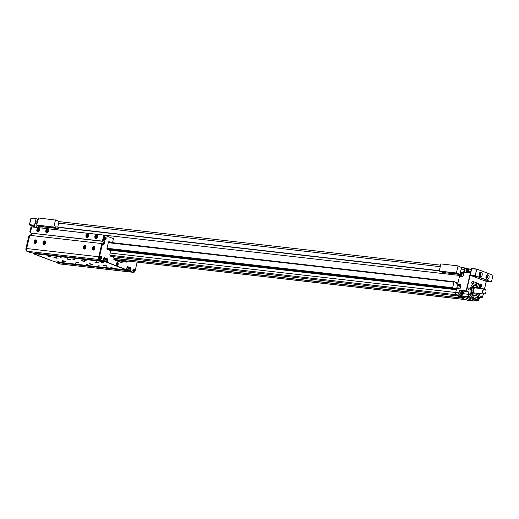<?xml version="1.0" encoding="UTF-8"?>
<svg xmlns="http://www.w3.org/2000/svg" width="519" height="519" viewBox="0 0 519 519"><rect width="100%" height="100%" fill="white"/><g stroke="black" fill="none" stroke-linecap="round" stroke-linejoin="round"><path stroke-width="0.78" d="M460.989 272.812L462.027 272.929L461.047 272.553L460.872 273.292L460.275 273.065L461.216 269.076A1.868 1.252 -83.5 0 1 462.617 267.681A1.868 1.252 -83.5 0 1 462.825 267.733A1.868 1.252 96.5 0 0 462.617 267.681A1.868 1.252 96.5 0 0 461.216 269.076L460.489 272.164L463.24 272.475A0.934 0.681 111.1 0 1 463.714 273.455L463.149 275.849A0.934 0.681 111.1 0 1 462.254 276.666L459.503 276.355L457.635 284.334L460.385 284.646A0.934 0.681 111.1 0 1 460.859 285.625L460.301 288.013A0.934 0.681 111.1 0 1 459.399 288.836L456.655 288.525L455.714 292.508L456.863 287.623L457.46 287.85L457.284 288.596M439.308 270.671L55.416 226.842M439.275 270.827L58.323 227.335M41.987 227.757L42.221 226.771L41.987 227.757M460.165 276.316L461.527 276.471L462.221 273.494L461.495 273.409M439.262 270.873L58.945 227.452M460.139 276.426L460.314 275.686L459.717 275.453L39.924 227.835M458.134 284.976L459.179 285.1L458.193 284.717L458.018 285.463L457.421 285.229L459.717 275.453M458.018 285.463L457.31 285.379M457.31 288.48L458.673 288.635L459.367 285.664L457.258 285.424M461.086 291.068A2.102 1.408 96.5 0 0 460.878 290.958L459.445 290.16L458.809 292.865A1.868 1.252 96.5 0 0 459.575 295.123L456.486 294.773A1.868 1.252 -83.5 0 1 455.714 292.508A1.868 1.252 96.5 0 0 456.486 294.773L458.549 295.571L456.486 294.773L110.009 255.212M458.433 296.064L111.053 256.405M462.001 298.127L114.018 258.397M462.027 272.929L462.221 273.494M459.179 285.1L459.367 285.664M101.354 262.361L103.748 262.802L101.354 262.361M56.655 260.973L59.049 261.414L56.655 260.973M61.982 261.582L63.973 261.946L61.982 261.582M48.286 256.302L50.278 256.665L48.286 256.302M74.003 262.951L75.995 263.321L74.003 262.951M60.308 257.677L62.299 258.04L60.308 257.677M86.024 264.327L88.016 264.69L86.024 264.327M72.329 259.046L74.321 259.416L72.329 259.046M98.046 265.702L100.037 266.065L98.046 265.702M84.35 260.421L86.342 260.785L84.35 260.421M62.183 260.869L65.375 261.453L62.183 260.869M75.923 262.439L79.115 263.016L75.923 262.439M89.664 264.002L92.856 264.586L89.664 264.002M103.398 265.572L106.59 266.156L103.398 265.572M67.658 259.253L70.85 259.837L67.658 259.253M53.924 257.684L57.116 258.267L53.924 257.684M81.399 260.823L84.591 261.401L81.399 260.823M95.139 262.387L98.331 262.971L95.139 262.387M110.067 267.071L112.059 267.434L110.067 267.071M96.372 261.797L98.363 262.16L96.372 261.797M39.6 230.112A1.868 1.362 -68.9 0 0 38.893 228.217A1.868 1.362 -68.9 0 0 36.849 229.8A1.868 1.362 -68.9 0 0 37.55 231.701A1.868 1.362 -68.9 0 0 39.6 230.112M48.526 231.137A1.868 1.362 -68.9 0 0 47.826 229.236A1.868 1.362 -68.9 0 0 45.782 230.819A1.868 1.362 -68.9 0 0 46.483 232.72A1.868 1.362 -68.9 0 0 48.526 231.137M45.776 242.847A1.868 1.362 -68.9 0 0 45.075 240.952A1.868 1.362 -68.9 0 0 43.032 242.535A1.868 1.362 -68.9 0 0 43.732 244.436A1.868 1.362 -68.9 0 0 45.776 242.847M36.849 241.828A1.868 1.362 -68.9 0 0 36.148 239.934A1.868 1.362 -68.9 0 0 34.098 241.517A1.868 1.362 -68.9 0 0 34.805 243.417A1.868 1.362 -68.9 0 0 36.849 241.828M88.71 235.723A1.868 1.362 -68.9 0 0 88.009 233.822A1.868 1.362 -68.9 0 0 85.966 235.405A1.868 1.362 -68.9 0 0 86.667 237.306A1.868 1.362 -68.9 0 0 88.71 235.723M97.643 236.742A1.868 1.362 -68.9 0 0 96.943 234.841A1.868 1.362 -68.9 0 0 94.893 236.43A1.868 1.362 -68.9 0 0 95.6 238.325A1.868 1.362 -68.9 0 0 97.643 236.742M94.893 248.458A1.868 1.362 -68.9 0 0 94.192 246.557A1.868 1.362 -68.9 0 0 92.148 248.147A1.868 1.362 -68.9 0 0 92.849 250.041A1.868 1.362 -68.9 0 0 94.893 248.458M85.966 247.44A1.868 1.362 -68.9 0 0 85.265 245.539A1.868 1.362 -68.9 0 0 83.215 247.122A1.868 1.362 -68.9 0 0 83.922 249.023A1.868 1.362 -68.9 0 0 85.966 247.44M56.668 262.004L56.552 262.517L60.347 263.976A2.336 1.57 96.5 0 0 60.606 264.041A2.336 1.57 96.5 0 1 60.347 263.976L56.869 262.64M33.45 253.051L33.326 253.564L54.612 261.771L126.74 270.003L126.636 268.978M102.308 244.443L102.457 243.794L101.86 243.56L29.732 235.328L26.638 248.53A2.336 1.57 96.5 0 0 27.598 251.358L31.393 252.818L103.521 261.057L99.726 259.591L103.242 260.759L104.001 257.515L107.874 259.007L107.109 262.251L126.461 269.711L127.22 266.468L131.093 267.96L130.334 271.203L133.162 272.293A2.336 1.57 96.5 0 0 133.422 272.358A2.336 1.57 96.5 0 0 135.18 270.613L137.165 262.134M31.38 235.516L31.912 233.239M103.216 240.55L103.028 241.361L30.9 233.122L102.431 241.127L103.839 235.133L31.711 226.9L30.303 232.895M121.537 262.101L119.208 261.758M33.326 253.564L105.454 261.803L126.74 270.003M121.238 261.985L121.122 262.491M103.028 241.361L102.431 241.127M101.86 243.56L98.766 256.762A2.336 1.57 96.5 0 0 99.726 259.591A2.336 1.57 -83.5 0 1 98.766 256.762L26.638 248.53L29.544 236.139L28.856 236.061L25.95 248.452L26.638 248.53A2.336 1.57 96.5 0 0 27.598 251.358L26.91 251.28A2.336 1.57 -83.5 0 1 25.95 248.452M103.411 260.032L103.521 261.057M107.063 259.448L106.843 258.799M105.454 261.803L105.668 260.901L106.635 261.271M130.003 267.726L129.808 270.204L128.887 269.848L128.68 270.749L132.475 272.216A2.336 1.57 96.5 0 0 132.734 272.28A2.336 1.57 -83.5 0 1 132.475 272.216L59.659 263.899L56.831 262.809M56.552 262.517L128.68 270.749M103.794 258.397L106.642 258.722M103.631 259.085L107.057 259.474M103.612 260.668L105.668 260.901M127.019 267.33L129.802 267.648M126.857 268.018L130.237 268.401M126.831 269.614L128.887 269.848M103.164 240.777L104.085 240.881M482.955 290.958A2.336 1.57 96.5 0 0 483.727 293.689A2.336 1.57 96.5 0 0 485.745 292.671A2.336 1.57 96.5 0 0 485.933 292.106A2.336 1.57 96.5 0 0 485.972 290.718A2.336 1.57 96.5 0 0 484.506 289.213A2.336 1.57 96.5 0 0 482.955 290.958M485.726 292.716A2.569 1.726 -83.5 0 1 485.706 292.768A2.569 1.726 -83.5 0 1 483.98 294.065A2.569 1.726 -83.5 0 1 482.638 290.88A2.569 1.726 -83.5 0 1 484.564 288.966A2.569 1.726 -83.5 0 1 485.953 290.614A2.569 1.726 -83.5 0 1 485.959 290.666M483.98 294.065L474.71 293.008A2.569 1.726 -83.5 0 1 473.36 289.823A2.569 1.726 -83.5 0 1 475.294 287.902L484.564 288.966M475.287 293.073A2.803 1.881 -83.5 0 1 474.509 293.216A2.803 1.881 -83.5 0 1 473.043 289.745A2.803 1.881 -83.5 0 1 475.144 287.656A2.803 1.881 -83.5 0 1 475.865 287.967M461.644 293.884L461.878 293.293A0.954 0.642 96.5 0 0 461.741 292.385L462.851 292.859L462.351 292.113L461.618 292.437L461.391 293.507L461.891 294.254L462.617 293.923L462.851 292.859M463.149 294.117A1.985 1.33 -83.5 0 1 461.806 295.142L463.35 293.605A1.868 1.252 96.5 0 0 462.507 291.367A1.868 1.252 96.5 0 0 460.917 292.774A1.868 1.252 96.5 0 0 461.728 295A1.868 1.252 96.5 0 0 463.324 293.592L462.26 291.204L460.625 291.016A1.985 1.33 96.5 0 0 459.127 292.554A1.985 1.33 96.5 0 0 460.178 294.954L461.806 295.142A1.985 1.33 -83.5 0 1 460.755 292.735A1.985 1.33 -83.5 0 1 462.26 291.204A1.985 1.33 -83.5 0 1 463.331 292.502M461.612 293.832A0.954 0.642 96.5 0 0 461.878 293.293L461.988 292.755M461.761 293.825L462.617 293.923M466.912 271.398L467.081 271.009A0.954 0.642 96.5 0 0 467.022 269.848M466.451 272.254A1.985 1.33 -83.5 0 1 466.211 269.685A1.985 1.33 -83.5 0 1 467.541 268.673L465.913 268.485A1.985 1.33 96.5 0 0 464.576 269.497A1.985 1.33 96.5 0 0 464.816 272.073M466.983 271.612L466.659 270.671L467.081 269.711L467.82 269.692L468.144 270.633L467.729 271.593L466.983 271.612M467.035 269.809L467.288 270.535L468.144 270.633M466.886 271.314A0.954 0.642 96.5 0 0 467.081 271.009L467.288 270.535M466.951 271.502L467.729 271.593M476.637 284.373A0.701 0.467 96.5 0 0 475.735 284.049A0.701 0.467 96.5 0 0 476.637 284.373M470.227 289.213A0.701 0.467 96.5 0 0 471.129 289.109A0.701 0.467 96.5 0 0 470.389 288.434M473.853 296.81A0.701 0.467 96.5 0 0 472.958 296.492A0.701 0.467 96.5 0 0 473.853 296.81M473.257 297.9A7.662 5.151 96.5 0 0 479.069 294.169A7.662 5.151 96.5 0 0 479.322 293.533M479.906 288.434A7.662 5.151 96.5 0 0 479.803 287.747A7.662 5.151 96.5 0 0 474.982 282.803M470.558 300.631L468.391 299.969L470.558 300.631M463.409 297.88L461.242 297.218L463.409 297.88M458.582 296.81L458.394 296.245L464.233 296.913L464.427 297.478L458.582 296.81L467.814 300.365L473.704 301.046L474.321 299.878L464.408 296.239M464.233 296.913L464.414 296.122M473.652 301.033L464.427 297.478M458.394 296.245L458.549 295.571M462.131 297.387L463.123 297.653M462.02 297.419L462.864 297.575M469.273 300.138L470.266 300.404M469.63 300.222L470.006 300.326M474.509 293.216L474.476 293.216A2.803 1.881 -83.5 0 1 472.958 291.373A2.803 1.881 -83.5 0 1 473.607 288.421A2.803 1.881 -83.5 0 1 475.112 287.649L475.144 287.656M471.414 293.164L471.453 293.17A5.132 3.445 -83.5 0 1 471.077 291.289M471.362 288.759A5.132 3.445 -83.5 0 1 471.875 287.481L472.42 287.52A4.781 3.211 96.5 0 0 471.998 293.203L472.524 292.508L473.12 293.514L472.588 294.208A4.781 3.211 96.5 0 0 476.429 294.312L476.007 293.592L476.312 293.19M476.572 287.513L477.623 287.636A5.132 3.445 -83.5 0 1 477.798 288.188M476.429 294.312L476.137 294.708A5.132 3.445 -83.5 0 1 473.957 295.499A5.132 3.445 -83.5 0 1 472.303 294.604L472.147 294.584M476.909 288.09L476.468 287.344L477 286.657A4.781 3.211 96.5 0 0 473.159 286.553L473.581 287.267L472.841 288.24L471.868 287.455M477.13 293.28L476.273 293.241M477.778 288.188A4.781 3.211 96.5 0 0 477.59 287.662L477.233 288.129M472.828 286.086L472.932 286.099A5.132 3.445 -83.5 0 1 475.119 285.301A5.132 3.445 -83.5 0 1 476.773 286.203L477 286.657M477.623 287.636L476.585 287.545M472.932 286.099L473.159 286.553L472.485 286.475M473.581 287.267L472.063 287.098M471.842 294.124L472.588 294.208L472.303 294.604M473.12 293.514L471.473 293.326M471.998 293.203L471.453 293.17M36.531 227.452A0.934 0.681 111.1 0 1 36.564 227.14L36.992 225.291M38.484 227.672L38.867 226.018M469.176 289.102A0.934 0.629 96.5 0 0 467.989 288.642A0.934 0.629 96.5 0 0 469.176 289.102M478.881 298.808A1.285 0.863 96.5 0 0 478.453 297.303A1.285 0.863 96.5 0 0 477.344 297.861A1.285 0.863 96.5 0 0 477.24 298.172A1.285 0.863 96.5 0 0 477.221 298.938A1.285 0.863 96.5 0 0 478.025 299.768A1.285 0.863 96.5 0 0 478.881 298.808M477.208 298.866A0.98 0.655 96.5 0 0 477.727 299.437A0.98 0.655 96.5 0 0 478.46 298.704A0.98 0.655 96.5 0 0 477.947 297.491A0.98 0.655 96.5 0 0 477.318 297.932M470.461 295.558A1.285 0.863 96.5 0 0 470.032 294.059A1.285 0.863 96.5 0 0 468.923 294.617A1.285 0.863 96.5 0 0 468.819 294.928A1.285 0.863 96.5 0 0 468.8 295.694A1.285 0.863 96.5 0 0 469.604 296.518A1.285 0.863 96.5 0 0 470.461 295.558M468.787 295.622A0.98 0.655 96.5 0 0 469.306 296.193A0.98 0.655 96.5 0 0 470.039 295.46A0.98 0.655 96.5 0 0 469.526 294.247A0.98 0.655 96.5 0 0 468.897 294.682M473.445 282.816A1.285 0.863 96.5 0 0 473.023 281.311A1.285 0.863 96.5 0 0 471.914 281.869A1.285 0.863 96.5 0 0 471.81 282.18A1.285 0.863 96.5 0 0 471.79 282.946A1.285 0.863 96.5 0 0 472.595 283.776A1.285 0.863 96.5 0 0 473.445 282.816M471.777 282.874A0.98 0.655 96.5 0 0 472.296 283.445A0.98 0.655 96.5 0 0 473.03 282.712A0.98 0.655 96.5 0 0 472.517 281.499A0.98 0.655 96.5 0 0 471.888 281.94M481.866 286.06A1.285 0.863 96.5 0 0 481.444 284.555A1.285 0.863 96.5 0 0 480.335 285.119A1.285 0.863 96.5 0 0 480.231 285.431A1.285 0.863 96.5 0 0 480.211 286.19A1.285 0.863 96.5 0 0 481.016 287.02A1.285 0.863 96.5 0 0 481.866 286.06M480.198 286.125A0.98 0.655 96.5 0 0 480.717 286.689A0.98 0.655 96.5 0 0 481.45 285.956A0.98 0.655 96.5 0 0 480.938 284.743A0.98 0.655 96.5 0 0 480.309 285.184M480.562 288.506A7.817 5.248 96.5 0 0 476.228 282.725A7.817 5.248 96.5 0 0 470.357 288.57A7.817 5.248 96.5 0 0 474.457 298.263A7.817 5.248 96.5 0 0 479.978 293.605M470.169 275.2L466.458 291.003L467.801 291.516A2.336 1.57 -83.5 0 1 468.761 294.344L468.229 296.596L478.654 300.611L479.18 298.36A2.336 1.57 -83.5 0 1 481.197 296.68L482.534 297.199L483.293 293.988M459.445 290.16L466.14 290.925L470.37 272.897L463.668 272.131L464.304 269.432A1.868 1.252 -83.5 0 1 465.705 268.038A1.868 1.252 -83.5 0 1 465.919 268.089L467.385 268.654M460.878 285.21L459.51 285.054L458.647 288.752M459.51 285.054L457.635 284.334M463.733 273.046L462.364 272.89L461.495 276.582M462.364 272.89L460.489 272.164M474.094 300.546A1.868 1.252 96.5 0 0 474.619 300.242M468.229 296.596L468.436 294.267A2.102 1.408 96.5 0 0 467.574 291.723L459.536 290.439M459.575 295.123L461.216 295.759L467.911 296.518M474.184 300.144L478.654 300.611M461.216 295.759L461.372 295.09M463.668 272.131L470.519 272.722M455.221 282.537L457.194 282.758L457.842 283.445L456.448 289.407L455.604 289.518L455.241 288.447L453.904 288.305A0.675 0.454 96.5 0 0 453.528 288.622L107.05 248.984M107.148 249.152L453.457 288.687M108.413 242.198L455.079 282.038A0.675 0.454 96.5 0 0 455.254 282.57L456.428 283.4L457.194 282.758M106.985 248.251L452.62 287.714L453.924 282.154L108.289 242.691M109.431 250.126L456.091 289.706M108.951 249.937L455.604 289.518M108.309 242.62L454.002 282.089A0.675 0.454 96.5 0 0 454.385 281.772L108.393 242.269M452.62 287.714L106.972 248.354M107.011 248.873L452.84 288.356A0.675 0.454 96.5 0 0 452.659 287.824M453.924 288.292L455.241 288.447M106.123 238.779A1.401 0.941 96.5 0 0 105.662 237.138A1.401 0.941 96.5 0 0 104.449 237.747A1.401 0.941 96.5 0 0 104.338 238.091A1.401 0.941 96.5 0 0 104.319 238.922A1.401 0.941 96.5 0 0 105.195 239.83A1.401 0.941 96.5 0 0 106.123 238.779M118.157 264.301A1.401 0.941 96.5 0 0 117.696 262.659A1.401 0.941 96.5 0 0 116.483 263.269A1.401 0.941 96.5 0 0 116.366 263.607A1.401 0.941 96.5 0 0 116.347 264.443A1.401 0.941 96.5 0 0 117.229 265.345A1.401 0.941 96.5 0 0 118.157 264.301M101.633 257.93A1.401 0.941 96.5 0 0 101.173 256.289A1.401 0.941 96.5 0 0 99.959 256.905A1.401 0.941 96.5 0 0 99.849 257.242A1.401 0.941 96.5 0 0 99.823 258.073A1.401 0.941 96.5 0 0 100.705 258.981A1.401 0.941 96.5 0 0 101.633 257.93M134.68 270.665A1.401 0.941 96.5 0 0 134.213 269.024A1.401 0.941 96.5 0 0 133.007 269.64A1.401 0.941 96.5 0 0 132.89 269.977A1.401 0.941 96.5 0 0 132.87 270.814A1.401 0.941 96.5 0 0 133.746 271.716A1.401 0.941 96.5 0 0 134.68 270.665M127.609 261.044A2.336 1.57 -83.5 0 1 126.078 262.153A2.336 1.57 -83.5 0 1 125.812 262.089L122.782 260.927L121.764 262.744L114.024 259.76L113.908 257.502L110.93 256.354A2.336 1.57 -83.5 0 1 109.97 253.525L110.657 250.599L107.381 249.334A0.934 0.629 -83.5 0 1 106.998 248.205L108.374 242.347A0.934 0.629 -83.5 0 1 109.178 241.672L108.964 241.653M111.429 242.542L109.178 241.672M112.519 242.665L113.46 238.656L104.527 235.211L103.313 240.394L104.832 240.978L103.878 245.039L102.36 244.449L99.453 256.847A2.336 1.57 96.5 0 0 100.414 259.669L103.242 260.759M122.432 261.278L121.744 261.2L121.485 262.329L122.173 262.406M121.744 261.2L122.731 260.934M125.734 262.063A2.336 1.57 96.5 0 0 126.921 260.966M130.334 271.203L133.162 272.293M129.646 271.126L130.405 267.882L127.181 266.636M103.962 257.69L107.186 258.929L106.421 262.173L126.461 269.711M102.36 244.449L101.672 244.371L98.766 256.762L99.453 256.847M104.527 235.211L103.839 235.133L102.626 240.316L104.144 240.9L103.229 244.786M110.742 242.464L108.789 241.711M103.313 240.394L102.626 240.316M106.421 262.173L107.109 262.251M130.405 267.882L131.093 267.96M107.186 258.929L107.874 259.007M104.144 240.9L104.832 240.978M133.422 272.358L59.919 263.963A2.336 1.57 -83.5 0 1 59.659 263.899M33.605 253.862L53.645 261.394L33.651 253.687M100.414 259.669L27.598 251.358L29.739 252.37L26.91 251.28M31.192 233.154L30.66 235.431M29.81 232.006L30.498 232.084L31.711 226.9L31.023 226.822L29.81 232.006L30.452 232.253M31.88 233.232L31.348 235.509M92.895 248.536L93.783 247.531L93.887 248.835L93.258 249.068L92.895 248.536L93.491 248.77L93.757 247.998L93.16 247.771M93.491 248.77L93.608 248.938A0.707 0.513 -68.9 0 1 94.03 247.894L93.757 247.998M84.565 247.745L85.097 246.875A0.707 0.513 -68.9 0 0 84.694 247.913L83.968 247.518L84.85 246.512L84.954 247.816L84.331 248.05L83.968 247.518M84.824 246.979L84.227 246.746M96.781 236.177A0.707 0.513 -68.9 0 0 96.372 237.215L95.645 236.82L96.534 235.814L96.631 237.118L96.009 237.352L95.645 236.82M96.242 237.053L96.502 236.281L95.905 236.054M87.426 236.203L87.847 235.159A0.707 0.513 -68.9 0 0 87.439 236.197M87.964 235.328L87.075 236.333L86.978 235.029L87.601 234.796L87.964 235.328M87.309 236.028L86.718 235.801M87.575 235.263L86.978 235.029M117.067 264.521L116.976 263.503A0.655 0.441 96.5 0 0 116.976 263.503L117.002 263.47M117.223 264.242L117.566 264.281L117.203 264.372A0.655 0.441 96.5 0 0 117.203 264.366L117.06 263.483M117.566 264.281L117.313 263.86M116.464 263.496A0.629 0.422 96.5 0 0 116.379 264.223M117.275 263.658L117.612 263.697L117.307 263.405M117.203 264.372L117.547 264.411A0.655 0.441 96.5 0 0 117.547 264.405L117.197 264.534M117.456 263.425L116.976 263.496M133.396 270.574L133.526 269.841M133.746 270.607L134.09 270.652L133.727 270.736L133.831 270.029M134.09 270.652L133.837 270.224M132.987 269.861A0.629 0.422 96.5 0 0 132.903 270.587M134.181 270.263L133.831 269.776M133.98 269.789L133.584 269.848M100.349 257.833L100.478 257.106M100.699 257.872L101.03 258.04L100.68 258.001A0.655 0.441 96.5 0 0 100.686 258.001L100.829 257.372A0.655 0.441 96.5 0 0 100.829 257.366L100.783 257.294M101.043 257.911L100.79 257.489M99.94 257.126A0.629 0.422 96.5 0 0 99.856 257.852M100.68 258.001L101.023 258.04A0.655 0.441 96.5 0 0 101.03 258.04M101.023 258.04L100.595 258.215A0.655 0.441 96.5 0 0 100.595 258.215L100.388 257.839M105.039 239L104.942 237.981A0.655 0.441 96.5 0 0 104.942 237.981L104.974 237.955M105.195 238.721L105.519 238.889L105.325 238.221A0.655 0.441 96.5 0 0 105.325 238.215L105.279 238.143M105.539 238.759L105.286 238.338M104.436 237.974A0.629 0.422 96.5 0 0 104.351 238.701M105.629 238.377L105.325 238.215L105.668 238.26A0.655 0.441 96.5 0 0 105.668 238.253L105.279 237.884M105.175 238.85L105.519 238.889L105.169 239.012M105.428 237.903L105.383 237.806A0.655 0.441 96.5 0 0 105.376 237.799L105.033 237.962M105.565 238.176L104.948 237.974M114.05 258.267L461.508 297.938M470.999 298.594L467.723 297.335M125.994 260.862L123.23 260.746L126.169 261.881M123.12 260.532L123.107 261.051M125.819 262.037L123.308 261.07M121.913 260.914L114.959 260.116M126.065 261.07L126.72 261.323M485.161 280.779L489.151 281.506L485.161 280.779M472.952 276.076L476.942 276.802L472.952 276.076M486.031 278.08A1.285 0.863 96.5 0 0 486.614 277.198A1.285 0.863 96.5 0 0 486.297 275.771M489.002 277.652A2.336 1.57 96.5 0 0 487.776 274.765A2.336 1.57 96.5 0 0 486.024 276.504A2.336 1.57 96.5 0 0 487.25 279.397A2.336 1.57 96.5 0 0 489.002 277.652M486.433 278.917A2.336 1.57 96.5 0 0 487.283 277.457A2.336 1.57 96.5 0 0 486.874 275.051M479.186 275.44A1.285 0.863 96.5 0 0 479.77 274.557A1.285 0.863 96.5 0 0 479.446 273.137M482.157 275.018A2.336 1.57 96.5 0 0 480.931 272.125A2.336 1.57 96.5 0 0 479.18 273.87A2.336 1.57 96.5 0 0 480.399 276.757A2.336 1.57 96.5 0 0 482.157 275.018M479.588 276.277A2.336 1.57 96.5 0 0 480.438 274.817A2.336 1.57 96.5 0 0 480.03 272.41M470.195 275.232L486.271 281.428L491.35 282.012L475.281 275.816L470.195 275.232L471.777 268.472L476.864 269.056L492.94 275.252L476.857 269.089L475.235 275.589L491.428 281.979L492.992 275.31M476.663 269.225L471.576 268.641L470.097 274.953L475.183 275.531L476.734 269.192M442.019 271.93L446.009 272.657L442.019 271.93M453.697 273.266L457.687 273.993L453.697 273.266M459.951 274.46L461.235 274.525L461.514 273.052L460.301 272.975L461.566 267.57L458.069 265.877L440.897 263.912L439.223 271.035L456.396 272.994L459.951 274.46L442.778 272.501L439.223 271.035M458.069 265.877L456.396 272.994M39.47 225.973L43.46 226.699L39.47 225.973M51.147 227.303L55.137 228.029L51.147 227.303M58.472 227.348L57.791 227.127M57.752 227.017L59.017 221.607L56.117 220.147L38.348 217.954L36.68 225.071L53.853 227.037L57.401 228.503L40.229 226.544L36.68 225.071M55.52 219.913L53.853 227.037M57.401 228.503L58.615 228.639L58.958 227.406M34.514 225.778L31.724 225.421L34.377 226.342M37.991 219.472L36.064 218.875L34.604 225.395M34.578 225.499L29.518 224.922L34.28 226.751M35.986 218.908L30.906 218.33L29.427 224.636L34.507 225.22L36.064 218.875M29.518 224.922L31.03 218.188L36.187 218.739L37.997 219.44M38.192 230.423L38.73 229.547A0.707 0.513 -68.9 0 0 38.322 230.592L37.602 230.196L38.484 229.184L38.588 230.488L37.958 230.728L37.602 230.196M38.458 229.651L37.861 229.424M43.784 242.931L44.044 242.159L44.666 241.925L45.03 242.457L44.141 243.463L43.784 242.931L44.375 243.158L44.64 242.392L44.044 242.159M44.504 243.327A0.707 0.513 -68.9 0 1 44.913 242.289L44.64 242.392M47.242 231.617L47.664 230.566A0.707 0.513 -68.9 0 0 47.255 231.61M47.774 230.741L46.892 231.746L46.788 230.442L47.417 230.209L47.774 230.741M47.125 231.442L46.528 231.215M47.385 230.676L46.788 230.442M35.564 242.308L35.98 241.264A0.707 0.513 -68.9 0 0 35.577 242.308M36.096 241.439L35.214 242.444L35.11 241.14L35.733 240.9L36.096 241.439M35.448 242.139L34.851 241.912M35.707 241.367L35.11 241.14M465.945 299.645L113.823 259.442M440.248 266.682L58.666 223.118M458.809 292.865L110.08 253.045M474.178 300.19L475.501 300.293A1.985 1.33 -83.5 0 1 475.203 300.306A1.985 1.33 -83.5 0 1 474.93 300.229M468.43 271.599A1.985 1.33 -83.5 0 1 467.801 272.41L468.469 271.586C468.923 270.049 468.612 269.076 467.541 268.673A1.985 1.33 -83.5 0 1 468.618 269.971M467.716 272.404A1.868 1.252 96.5 0 0 468.449 271.554A1.868 1.252 96.5 0 0 468.112 269.024A1.868 1.252 96.5 0 0 466.36 269.75A1.868 1.252 96.5 0 0 466.704 272.287M477.824 293.358A5.599 3.763 -83.5 0 1 473.03 295.583A5.599 3.763 -83.5 0 1 471.2 289.135A5.599 3.763 -83.5 0 1 474.827 284.873A5.599 3.763 -83.5 0 1 478.408 288.259M471.129 292.34A5.365 3.607 96.5 0 0 474.016 295.746A5.365 3.607 96.5 0 0 477.48 293.319M478.057 288.22A5.365 3.607 96.5 0 0 475.229 285.08A5.365 3.607 96.5 0 0 471.654 287.747M463.428 297.647L461.67 297.445L463.428 297.647M470.571 300.397L468.813 300.196L470.571 300.397M37.932 219.732A1.985 1.33 96.5 0 0 37.154 220.458A1.985 1.33 96.5 0 0 37.147 223.079M36.849 222.307A1.868 1.252 -83.5 0 1 37.037 220.698M34.241 227.192L35.11 223.215L34.254 227.192M37.063 223.429L35.11 223.215L34.183 227.179M36.564 227.14L37.718 227.588M484.467 288.953L486.238 281.415M467.93 268.803L471.447 269.205L467.924 268.797M464.304 269.432L461.216 269.076M480.51 296.836L480.97 296.887A2.102 1.408 96.5 0 0 480.737 296.829A2.102 1.408 96.5 0 0 479.348 297.841M482.488 297.309L479.919 297.134L482.313 297.4L481.197 296.68M460.878 290.958L467.801 291.516M463.331 293.683L468.761 294.344M468.618 271.152L470.921 271.418M471.401 269.387L468.209 269.024M463.843 271.962L470.564 272.936M483.351 293.994L482.527 297.238M62.189 260.551L64.998 261.206M93.524 246.836A1.635 1.194 111.1 0 1 94.231 246.823A1.635 1.194 111.1 0 1 94.873 248.322A1.635 1.194 111.1 0 1 93.757 249.86A1.635 1.194 111.1 0 1 93.05 249.873A1.635 1.194 111.1 0 1 92.401 248.432A1.635 1.194 111.1 0 1 93.426 246.875M93.42 246.966A1.447 1.057 -68.9 0 0 92.414 248.724A1.447 1.057 -68.9 0 0 93.628 249.639A1.447 1.057 -68.9 0 0 94.633 247.881A1.447 1.057 -68.9 0 0 93.42 246.966M84.591 245.818A1.635 1.194 111.1 0 1 85.298 245.805A1.635 1.194 111.1 0 1 85.946 247.304A1.635 1.194 111.1 0 1 84.831 248.835A1.635 1.194 111.1 0 1 84.123 248.854A1.635 1.194 111.1 0 1 83.468 247.414A1.635 1.194 111.1 0 1 84.5 245.857M84.694 248.62A1.447 1.057 -68.9 0 0 85.7 246.862A1.447 1.057 -68.9 0 0 84.487 245.941A1.447 1.057 -68.9 0 0 83.481 247.699A1.447 1.057 -68.9 0 0 84.694 248.62M96.275 235.12A1.635 1.194 111.1 0 1 96.975 235.107A1.635 1.194 111.1 0 1 97.624 236.606A1.635 1.194 111.1 0 1 96.508 238.143A1.635 1.194 111.1 0 1 95.801 238.156A1.635 1.194 111.1 0 1 95.146 236.716A1.635 1.194 111.1 0 1 96.177 235.159M96.372 237.923A1.447 1.057 -68.9 0 0 97.377 236.164A1.447 1.057 -68.9 0 0 96.164 235.25A1.447 1.057 -68.9 0 0 95.159 237.008A1.447 1.057 -68.9 0 0 96.372 237.923M87.341 234.101A1.635 1.194 111.1 0 1 88.048 234.088A1.635 1.194 111.1 0 1 88.691 235.587A1.635 1.194 111.1 0 1 87.575 237.118A1.635 1.194 111.1 0 1 86.874 237.138A1.635 1.194 111.1 0 1 86.219 235.697A1.635 1.194 111.1 0 1 87.25 234.14M87.445 236.904A1.447 1.057 -68.9 0 0 88.451 235.146A1.447 1.057 -68.9 0 0 87.237 234.225A1.447 1.057 -68.9 0 0 86.232 235.983A1.447 1.057 -68.9 0 0 87.445 236.904M116.503 263.658A1.194 0.804 96.5 0 0 116.989 265.105A1.194 0.804 96.5 0 0 118.021 264.249A1.194 0.804 96.5 0 0 117.534 262.802A1.194 0.804 96.5 0 0 116.503 263.658M117.411 265.099A1.226 0.824 -83.5 0 1 116.405 264.379A1.226 0.824 -83.5 0 1 116.418 263.646A1.226 0.824 -83.5 0 1 116.522 263.347A1.226 0.824 -83.5 0 1 117.664 262.874M117.352 263.736L117.696 263.782L117.352 263.736M133.02 270.029A1.194 0.804 96.5 0 0 133.513 271.476A1.194 0.804 96.5 0 0 134.544 270.613A1.194 0.804 96.5 0 0 134.058 269.166A1.194 0.804 96.5 0 0 133.02 270.029M133.934 271.469A1.226 0.824 -83.5 0 1 132.922 270.743A1.226 0.824 -83.5 0 1 132.942 270.016A1.226 0.824 -83.5 0 1 133.039 269.718A1.226 0.824 -83.5 0 1 134.187 269.238M99.979 257.294A1.194 0.804 96.5 0 0 100.472 258.741A1.194 0.804 96.5 0 0 101.503 257.878A1.194 0.804 96.5 0 0 101.01 256.431A1.194 0.804 96.5 0 0 99.979 257.294M100.887 258.728A1.226 0.824 -83.5 0 1 99.882 258.008A1.226 0.824 -83.5 0 1 99.901 257.275A1.226 0.824 -83.5 0 1 99.998 256.983A1.226 0.824 -83.5 0 1 101.14 256.503M100.829 257.372L101.173 257.411L100.829 257.366M104.468 238.143A1.194 0.804 96.5 0 0 104.961 239.59A1.194 0.804 96.5 0 0 105.993 238.727A1.194 0.804 96.5 0 0 105.5 237.28A1.194 0.804 96.5 0 0 104.468 238.143M105.376 239.577A1.226 0.824 -83.5 0 1 104.371 238.857A1.226 0.824 -83.5 0 1 104.39 238.124A1.226 0.824 -83.5 0 1 104.488 237.825A1.226 0.824 -83.5 0 1 105.636 237.352M75.923 262.114L78.739 262.776M89.664 263.684L92.473 264.346M103.404 265.254L106.213 265.916M53.911 257.366L56.727 258.021M67.652 258.929L70.467 259.591M81.392 260.499L84.208 261.154M95.133 262.069L97.942 262.724M456.435 273.111L439.262 271.145M53.892 227.147L36.713 225.188M38.224 228.49A1.635 1.194 111.1 0 1 38.931 228.477A1.635 1.194 111.1 0 1 39.574 229.975A1.635 1.194 111.1 0 1 38.458 231.513A1.635 1.194 111.1 0 1 37.757 231.526A1.635 1.194 111.1 0 1 37.102 230.086A1.635 1.194 111.1 0 1 38.134 228.535M38.328 231.292A1.447 1.057 -68.9 0 0 39.334 229.534A1.447 1.057 -68.9 0 0 38.121 228.62A1.447 1.057 -68.9 0 0 37.115 230.378A1.447 1.057 -68.9 0 0 38.328 231.292M44.407 241.231A1.635 1.194 111.1 0 1 45.114 241.212A1.635 1.194 111.1 0 1 45.756 242.717A1.635 1.194 111.1 0 1 44.64 244.248A1.635 1.194 111.1 0 1 43.94 244.261A1.635 1.194 111.1 0 1 43.285 242.821A1.635 1.194 111.1 0 1 44.316 241.27M44.303 241.354A1.447 1.057 -68.9 0 0 43.298 243.113A1.447 1.057 -68.9 0 0 44.511 244.027A1.447 1.057 -68.9 0 0 45.516 242.269A1.447 1.057 -68.9 0 0 44.303 241.354M47.158 229.515A1.635 1.194 111.1 0 1 47.858 229.495A1.635 1.194 111.1 0 1 48.507 231A1.635 1.194 111.1 0 1 47.391 232.531A1.635 1.194 111.1 0 1 46.684 232.544A1.635 1.194 111.1 0 1 46.029 231.104A1.635 1.194 111.1 0 1 47.06 229.554M47.255 232.311A1.447 1.057 -68.9 0 0 48.261 230.553A1.447 1.057 -68.9 0 0 47.047 229.638A1.447 1.057 -68.9 0 0 46.042 231.396A1.447 1.057 -68.9 0 0 47.255 232.311M35.474 240.206A1.635 1.194 111.1 0 1 36.181 240.193A1.635 1.194 111.1 0 1 36.83 241.692A1.635 1.194 111.1 0 1 35.714 243.229A1.635 1.194 111.1 0 1 35.007 243.242A1.635 1.194 111.1 0 1 34.351 241.802A1.635 1.194 111.1 0 1 35.383 240.252M35.577 243.009A1.447 1.057 -68.9 0 0 36.583 241.251A1.447 1.057 -68.9 0 0 35.37 240.336A1.447 1.057 -68.9 0 0 34.364 242.094A1.447 1.057 -68.9 0 0 35.577 243.009M466.049 299.69L113.83 259.474M465.705 268.038L461.566 267.564M440.599 265.17L59.023 221.6M474.016 295.746C471.7 295.058 470.778 292.865 471.258 289.167C472.043 286.417 473.367 285.054 475.229 285.08M473.704 301.046L467.866 300.378M461.385 297.173L463.752 297.724M468.527 299.924L470.902 300.482M473.957 295.499L473.023 295.395M475.119 285.301L474.191 285.197M37.141 223.105L37.115 220.471L38.374 219.673M478.706 300.644L479.238 298.393L480.737 296.829M486.297 281.434L484.532 288.96M122.782 260.927L122.095 260.849M62.04 260.337L62.501 260.759C64.252 261.297 65.154 261.401 65.219 261.083M93.55 250.061L93.05 249.873C92.012 248.873 92.148 247.861 93.472 246.836L94.724 247.012M85.797 245.993L84.539 245.818C83.228 246.57 83.092 247.582 84.123 248.854L84.616 249.042M97.475 235.295L96.216 235.12C94.906 235.873 94.769 236.885 95.801 238.156L96.3 238.344M88.541 234.277L87.289 234.101C85.979 234.854 85.836 235.866 86.874 237.138L87.367 237.326M116.353 264.119L116.405 264.379C116.911 265.475 117.456 265.436 118.034 264.255C117.956 262.646 117.45 262.342 116.522 263.347L116.412 263.587M132.877 270.483L132.922 270.743C133.435 271.846 133.98 271.807 134.557 270.62C134.479 269.011 133.973 268.712 133.039 269.718L132.935 269.958M99.83 257.748L99.882 258.008C100.394 259.111 100.939 259.065 101.51 257.885C101.439 256.276 100.933 255.971 99.998 256.983L99.888 257.223M104.319 238.597L104.371 238.857C104.883 239.96 105.428 239.914 106.006 238.734C105.928 237.125 105.422 236.82 104.488 237.825L104.384 238.072M105.24 238.143L105.584 238.182M75.78 261.907L76.241 262.329C77.986 262.867 78.894 262.971 78.959 262.653M89.521 263.47L89.975 263.899C91.727 264.431 92.635 264.541 92.7 264.216M103.255 265.04L103.716 265.469C105.467 266 106.376 266.111 106.44 265.786M53.768 257.152L56.954 257.898M67.509 258.715L67.97 259.143C69.721 259.675 70.623 259.785 70.688 259.461M81.249 260.285L81.71 260.713C83.455 261.245 84.363 261.355 84.428 261.031M94.99 261.855L95.444 262.283C97.196 262.815 98.104 262.919 98.169 262.601M39.425 228.671L38.172 228.49C36.862 229.242 36.719 230.254 37.757 231.526L38.25 231.721M44.433 244.455L43.94 244.261C42.895 243.268 43.038 242.256 44.355 241.225L45.607 241.406M48.358 229.69L47.099 229.508C45.789 230.261 45.653 231.273 46.684 232.544L47.184 232.739M36.68 240.388L35.422 240.206C34.111 240.959 33.975 241.971 35.007 243.242L35.506 243.437"/></g></svg>
